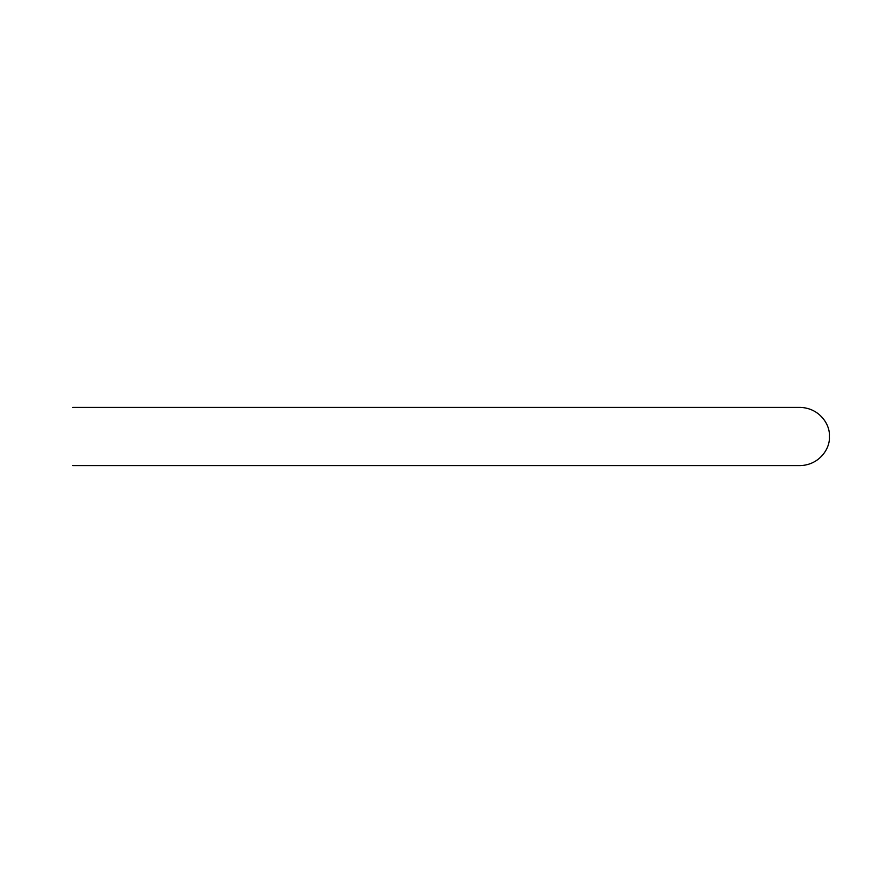 <?xml version="1.0" encoding="UTF-8"?>
<svg xmlns="http://www.w3.org/2000/svg" width="873" height="873" viewBox="0 0 873 873"><rect width="100%" height="100%" fill="white"/><g stroke="black" fill="none" stroke-linecap="round" stroke-linejoin="round"><path stroke-width="1.31" d="M800.246 465.604L72.754 465.604L800.246 465.604C820.042 464.96 830.452 447.674 829.35 436.5C830.452 425.326 820.042 408.04 800.246 407.396L72.754 407.396L800.246 407.396"/></g></svg>
